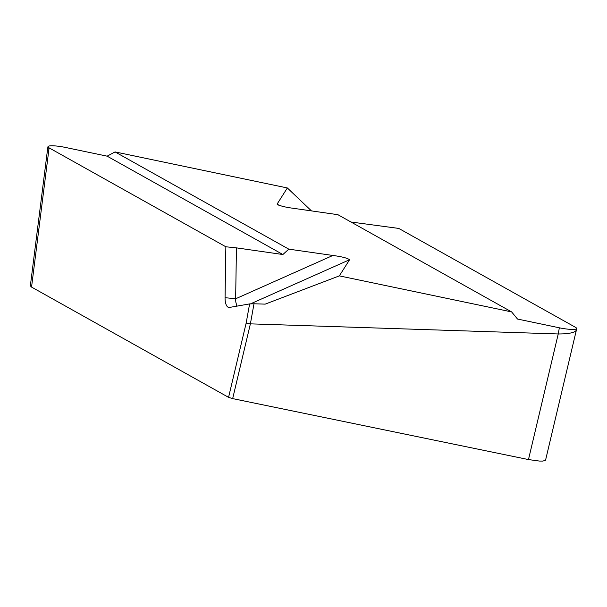 <?xml version="1.0" encoding="UTF-8"?>
<svg xmlns="http://www.w3.org/2000/svg" width="607" height="607" viewBox="0 0 607 607"><rect width="100%" height="100%" fill="white"/><g stroke="black" fill="none" stroke-linecap="round" stroke-linejoin="round"><path stroke-width="0.91" d="M311.452 210.895L287.346 187.958L115.057 151.917L107.135 156.166L65.29 147.41A14.644 2.367 10.2 0 0 49.873 145.877A14.644 2.367 10.2 0 0 47.983 146.666A14.644 2.367 10.2 0 0 49.167 147.903L225.857 246.783L236.442 247.868L235.645 298.773L332.886 255.464C341.764 256.64 347.333 258.058 349.586 259.735L339.336 275.874L511.625 311.915L517.505 319.047L559.343 327.803A14.644 2.367 10.2 0 0 574.761 329.335A14.644 2.367 10.2 0 0 576.65 328.546A14.644 2.367 10.2 0 0 575.466 327.31L398.776 228.429L350.983 222.01M287.346 187.958L277.096 204.096C279.349 205.773 284.918 207.199 293.796 208.368L337.894 214.688L511.625 311.915M278.423 205.136L277.3 204.567M115.057 151.917L288.788 249.151L332.886 255.464M559.343 327.803L558.235 333.964L250.388 323.857L232.671 398.609L528.477 459.567L539.6 461.077L542.84 461.085L545.549 460.22M576.65 328.546L576.331 330.291C574.465 332.757 568.433 333.987 558.235 333.964L528.477 459.567M339.336 275.874L265.198 304.13L253.999 303.773L250.388 323.857L246.154 323.091L228.566 397.342L232.671 398.609M30.35 285.851L31.549 287.081L228.566 397.342M246.154 323.091L249.606 303.91L229.461 307.438A11.715 4.902 95.9 0 1 228.885 307.453A11.715 4.902 95.9 0 1 225.06 297.688L225.857 246.783M47.983 146.666L47.68 148.366L48.917 149.307L31.549 287.081M249.606 303.91L253.999 303.773M236.882 306.14L235.804 302.02L235.645 298.773L225.06 297.688M250.653 303.803L349.586 259.735M288.788 249.151L282.885 254.523L236.442 247.868M107.135 156.166L282.885 254.523M49.167 147.903L48.917 149.307M576.331 330.291L545.708 459.56M47.68 148.366L30.433 285.161"/></g></svg>
